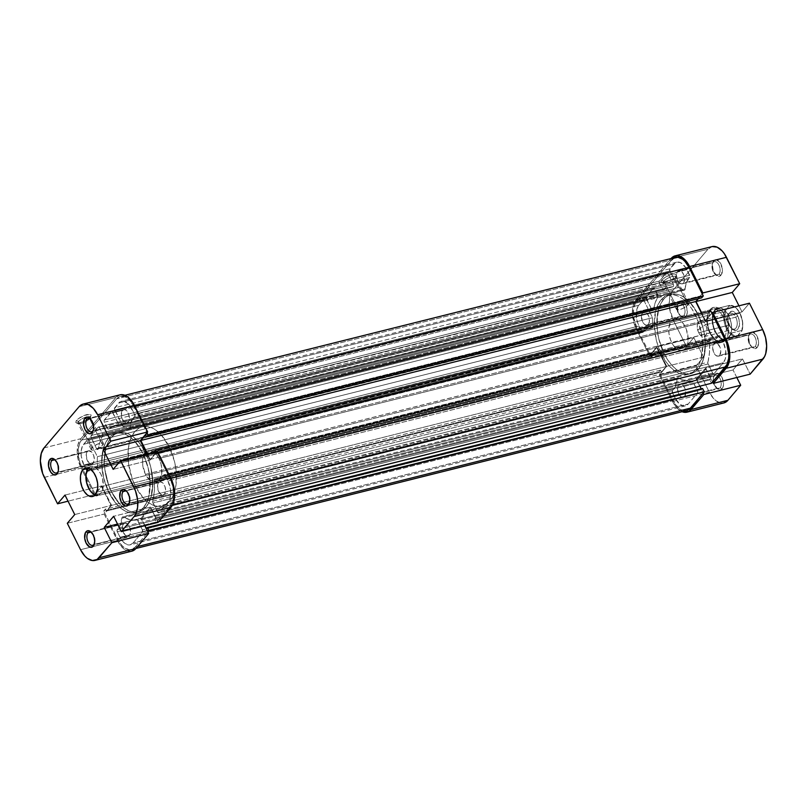 <?xml version="1.0" encoding="UTF-8"?>
<svg xmlns="http://www.w3.org/2000/svg" width="807" height="807" viewBox="0 0 807 807"><rect width="100%" height="100%" fill="white"/><g stroke="black" fill="none" stroke-linecap="round" stroke-linejoin="round"><path stroke-width="0.61" stroke-dasharray="4.04 3.03" d="M89.587 418.732A6.859 2.108 -26.6 0 1 84.089 422.434A6.859 2.108 -26.6 0 1 78.561 423.635A6.859 2.108 -26.6 0 1 78.541 421.496L76.524 420.437A8.494 2.613 153.4 0 0 76.554 423.08A8.494 2.613 153.4 0 0 83.403 421.597A8.494 2.613 153.4 0 0 90.213 417.007L89.587 418.732L102.822 445.151A6.859 2.108 -26.6 0 1 96.305 449.277A6.859 2.108 -26.6 0 1 91.161 449.61A6.859 2.108 -26.6 0 1 91.766 447.915L78.541 421.496A6.859 2.108 153.4 0 0 77.926 423.181A6.859 2.108 153.4 0 0 83.071 422.858A6.859 2.108 153.4 0 0 89.587 418.732A6.859 2.108 153.4 0 0 90.202 417.037A6.859 2.108 153.4 0 0 85.058 417.37A6.859 2.108 153.4 0 0 78.541 421.496L91.766 447.915A6.859 2.108 -26.6 0 1 98.293 443.789A6.859 2.108 -26.6 0 1 103.437 443.457A6.859 2.108 -26.6 0 1 102.822 445.151L89.587 418.732L90.213 417.007L82.748 421.879L77.512 423.191L75.737 422.434L76.524 420.437L78.39 418.722L83.989 415.565L90.091 414.344L91.009 415.01L90.213 417.007A8.494 2.613 153.4 0 0 90.939 415.877A8.494 2.613 153.4 0 0 85.824 414.899A8.494 2.613 153.4 0 0 76.524 420.437L78.541 421.496A6.859 2.108 -26.6 0 1 86.046 417.027A6.859 2.108 -26.6 0 1 90.182 417.814A6.859 2.108 -26.6 0 1 89.587 418.732M122.432 410.39A6.859 3.833 -104.1 0 0 122.018 418.399A6.859 3.833 -104.1 0 0 127.022 422.888A6.859 3.833 -104.1 0 0 128.283 422.071L92.755 430.968L127.667 422.606L126.215 422.939L123.854 421.547L121.615 417.078L121.564 412.115L123.733 409.563L126.084 410.218L128.706 414.102L129.362 419.237L128.283 422.071A6.859 3.833 -104.1 0 0 128.686 414.062A6.859 3.833 -104.1 0 0 123.683 409.573A6.859 3.833 -104.1 0 0 122.432 410.39L89.658 418.601L122.432 410.39M158.636 482.697A6.859 3.833 -104.1 0 0 158.233 490.706A6.859 3.833 -104.1 0 0 163.226 495.195A6.859 3.833 -104.1 0 0 164.487 494.378L128.969 503.275L163.882 494.913L160.835 494.55L158.212 490.666L157.557 485.532L158.636 482.697L159.947 481.87L162.298 482.525L164.91 486.409L165.637 490.313L164.487 494.378A6.859 3.833 -104.1 0 0 164.9 486.369A6.859 3.833 -104.1 0 0 159.897 481.88A6.859 3.833 -104.1 0 0 158.636 482.697L125.872 490.898L158.636 482.697M123.562 523.925A6.859 3.833 -104.1 0 0 123.148 531.934A6.859 3.833 -104.1 0 0 128.152 536.423A6.859 3.833 -104.1 0 0 129.402 535.606L93.884 544.503L128.797 536.151L125.751 535.777L123.128 531.894L122.472 526.759L123.057 524.691L124.863 523.097L127.213 523.753L129.826 527.647L130.492 532.771L129.402 535.606A6.859 3.833 -104.1 0 0 129.816 527.596A6.859 3.833 -104.1 0 0 124.813 523.107A6.859 3.833 -104.1 0 0 123.562 523.925L90.788 532.136L123.562 523.925M87.348 451.617A6.859 3.833 -104.1 0 0 86.934 459.627A6.859 3.833 -104.1 0 0 91.937 464.116A6.859 3.833 -104.1 0 0 93.198 463.299L57.68 472.196L92.593 463.843L89.537 463.48L86.924 459.587L86.268 454.452L87.348 451.617L88.659 450.79L91.776 452.152L93.622 455.34L94.348 459.233L93.198 463.299A6.859 3.833 -104.1 0 0 93.612 455.289A6.859 3.833 -104.1 0 0 88.609 450.8A6.859 3.833 -104.1 0 0 87.348 451.617L54.583 459.829L87.348 451.617M143.323 507.764L145.956 507.109A40.854 22.798 -104.1 0 0 148.397 459.435A40.854 22.798 -104.1 0 0 118.629 432.713A40.854 22.798 -104.1 0 0 111.144 437.576L108.511 438.241A40.854 22.798 75.9 0 1 115.996 433.369A40.854 22.798 75.9 0 1 145.764 460.091A40.854 22.798 75.9 0 1 143.323 507.764A40.854 22.798 75.9 0 1 135.838 512.637A40.854 22.798 75.9 0 1 106.07 485.915A40.854 22.798 75.9 0 1 108.511 438.241L111.144 437.576L108.188 442.115L106.01 447.814L104.315 461.775L104.849 469.513L108.612 484.997L111.679 492.159L119.628 503.961L124.197 508.138L128.928 510.942L133.649 512.263L138.179 512.042L142.335 510.306L145.956 507.109L148.912 502.569L151.091 496.87L152.785 482.909L150.798 467.334L148.488 459.677L141.699 446.12L137.472 440.723L132.903 436.547L128.162 433.742L123.441 432.421L118.922 432.643L114.765 434.378L111.144 437.576A40.854 22.798 -104.1 0 0 108.703 485.249A40.854 22.798 -104.1 0 0 138.471 511.971A40.854 22.798 -104.1 0 0 145.956 507.109L143.323 507.764L139.702 510.962L135.546 512.707L131.027 512.919L126.306 511.598L121.564 508.793L116.995 504.617L112.768 499.22L105.979 485.663L103.669 478.006L101.682 462.431L103.377 448.47L105.556 442.771L108.511 438.241L112.133 435.034L116.289 433.298L120.818 433.087L125.539 434.398L130.27 437.202L134.84 441.389L142.789 453.181L148.165 467.989L150.152 483.564L148.458 497.536L146.279 503.225L143.323 507.764L139.702 510.962L135.546 512.707L131.027 512.919L126.306 511.598L121.564 508.793L116.995 504.617L109.056 492.825L664.211 353.819A40.854 22.798 -104.1 0 0 691.004 373.631A40.854 22.798 -104.1 0 0 697.944 314.175L142.789 453.181A40.854 22.798 75.9 0 1 135.838 512.637A40.854 22.798 75.9 0 1 109.056 492.825L103.669 478.006L102.227 470.168L101.682 462.431L103.377 448.47L105.556 442.771L108.511 438.241L112.133 435.034L116.289 433.298L120.818 433.087L125.539 434.398L130.27 437.202L134.84 441.389L139.066 446.775L142.789 453.181L148.165 467.989L149.618 475.827L149.759 490.888L148.458 497.536L146.279 503.225L143.323 507.764M95.196 494.913A14.708 8.211 -104.1 0 0 98.182 495.105A14.708 8.211 -104.1 0 0 100.875 493.359L95.347 494.741L100.875 493.359A14.708 8.211 -104.1 0 0 101.753 476.191A14.708 8.211 -104.1 0 0 91.04 466.577A14.708 8.211 -104.1 0 0 88.498 468.151M94.399 494.59L68.03 501.187L94.399 494.59L101.813 485.864L111.568 505.333L104.143 514.049L119.386 543.928L124.127 549.103L126.689 550.616L131.823 551.171A22.061 12.307 -104.1 0 1 117.378 540.468L80.539 549.698L117.378 540.468L104.143 514.049L111.568 505.333L101.813 485.864L94.399 494.59L82.294 470.41L94.399 494.59M44.324 477.391L81.164 468.161L82.294 470.41L81.164 468.161L44.324 477.391M120.001 394.835A22.061 12.307 -104.1 0 0 115.956 397.458L79.116 406.688L115.956 397.458L80.871 438.685L115.956 397.458L120.152 394.794M44.032 447.915L80.871 438.685L78.108 444.213L77.19 451.759L78.259 460.172L81.164 468.161A22.061 12.307 -104.1 0 1 80.871 438.685L44.032 447.915M88.336 468.322L91.141 466.547L92.775 466.466L96.174 467.949L100.683 473.699L102.62 479.035L103.195 487.277L101.934 491.725L99.574 494.509L98.071 495.135L94.742 494.731M150.485 507.078L158.142 522.371L150.485 507.078L141.043 518.185L150.485 507.078L113.646 516.298L150.485 507.078M157.446 451.416L150.021 460.141L146.965 454.038L150.021 460.141L157.446 451.416M144.816 525.71L141.043 518.185L144.816 525.71M67.304 523.279L104.143 514.049L67.304 523.279M55.532 460.373A6.859 3.833 75.9 0 1 58.255 471.268A6.859 3.833 -104.1 0 0 58.487 470.663A6.859 3.833 -104.1 0 0 56.016 460.797A6.859 3.833 -104.1 0 0 55.532 460.373M91.736 532.681A6.859 3.833 75.9 0 1 94.459 543.575A6.859 3.833 -104.1 0 0 94.691 542.97A6.859 3.833 -104.1 0 0 92.23 533.104A6.859 3.833 -104.1 0 0 91.736 532.681M126.82 491.453A6.859 3.833 75.9 0 1 129.544 502.347A6.859 3.833 -104.1 0 0 129.776 501.732A6.859 3.833 -104.1 0 0 127.304 491.877A6.859 3.833 -104.1 0 0 126.82 491.453M90.606 419.146A6.859 3.833 75.9 0 1 93.34 430.04A6.859 3.833 -104.1 0 0 93.572 429.425A6.859 3.833 -104.1 0 0 91.1 419.569A6.859 3.833 -104.1 0 0 90.606 419.146M102.822 445.151L103.467 443.527L102.721 442.993L97.798 443.981L93.279 446.533L91.13 449.529L92.563 450.135L95.599 449.529L102.822 445.151M113.182 469.361L150.021 460.141L113.182 469.361M64.984 495.084L101.813 485.864L64.984 495.084M74.728 514.553L111.568 505.333L74.728 514.553M117.54 524.066L141.043 518.185L117.54 524.066M156.366 522.25L158.757 521.655L156.366 522.25L170.267 505.918L156.366 522.25L154.702 518.921L156.366 522.25M172.264 505.424L170.267 505.918L172.264 505.424M675.56 257.413A20.427 11.399 -104.1 0 0 671.817 259.854L636.733 301.082L81.568 440.077L80.095 442.347L78.35 448.521L79.147 459.97L81.84 467.374L96.184 496.023L81.84 467.374L637.005 328.368L81.84 467.374A20.427 11.399 75.9 0 1 81.568 440.077L636.733 301.082A20.427 11.399 -104.1 0 0 637.005 328.368L651.35 357.017L96.184 496.023L97.798 494.116L96.83 492.169L101.551 486.621L111.023 505.525L106.302 511.083L105.324 509.136L103.7 511.033L658.865 372.037L673.209 400.675L118.044 539.681L103.7 511.033L118.044 539.681L673.209 400.675A20.427 11.399 -104.1 0 0 686.606 410.581M134.739 406.082L133.791 406.325L147.015 432.744L133.791 406.325L134.739 406.082M135.183 547.146A20.427 11.399 75.9 0 1 131.44 549.587A20.427 11.399 75.9 0 1 118.044 539.681L122.018 545.572L124.308 547.671L129.029 549.728L131.299 549.617L135.183 547.146L137.573 546.551L135.183 547.146L148.004 532.085L135.183 547.146M169.995 478.632A20.427 11.399 75.9 0 1 170.267 505.918L172.829 500.804L173.676 493.823L172.688 486.036L169.995 478.632L170.943 478.39L169.995 478.632L156.487 451.658L169.995 478.632M116.652 398.85A20.427 11.399 75.9 0 1 120.394 396.419A20.427 11.399 75.9 0 1 133.791 406.325L129.816 400.423L127.526 398.335L125.166 396.933L120.546 396.378L116.652 398.85L671.817 259.854L116.652 398.85L81.568 440.077L116.652 398.85M154.208 452.223L155.005 453.837L150.284 459.385L147.54 453.897L150.284 459.385L705.449 320.379L701.868 313.227L705.449 320.379L150.284 459.385L155.005 453.837L710.17 314.831L705.449 320.379L710.17 314.831L155.005 453.837L154.208 452.223M145.008 525.67L141.598 518.861L150.768 508.077L155.64 517.812L154.702 518.921L709.857 379.915L711.532 383.254L709.857 379.915L154.702 518.921L155.64 517.812L710.806 378.806L709.857 379.915L710.806 378.806L155.64 517.812L150.768 508.077L705.933 369.071L710.806 378.806L705.933 369.071L150.768 508.077L141.598 518.861L696.754 379.855L705.933 369.071L696.754 379.855L141.598 518.861L145.008 525.67M98.242 448.783L97.566 449.57L96.628 448.763L90.808 436.496L98.474 427.004L99.533 427.801L102.842 434.933L100.018 441.812L98.242 448.783A1.634 0.908 75.9 0 1 97.708 449.549A1.634 0.908 75.9 0 1 96.628 448.763L651.794 309.757L645.973 297.501L653.64 288.008L654.699 288.805L657.977 296.451L655.183 302.817L653.317 310.11L652.732 310.564L651.794 309.757A1.634 0.908 -104.1 0 0 652.863 310.554A1.634 0.908 -104.1 0 0 653.408 309.787L98.242 448.783A48.208 26.903 75.9 0 1 102.66 435.881L657.826 296.875A48.208 26.903 -104.1 0 0 653.408 309.787L98.242 448.783M118.226 423.382L118.054 425.723L112.96 426.6L108.229 429.082L104.254 422.253L104.032 420.477L112.002 411.59L118.226 423.382A1.634 0.908 75.9 0 1 117.943 425.763A1.634 0.908 75.9 0 1 117.822 425.783L668.125 287.605L663.394 290.086L659.42 283.247L659.198 281.482L666.794 272.544L667.853 273.341L673.381 284.387L673.653 285.981L672.988 286.778A1.634 0.908 -104.1 0 0 673.109 286.767A1.634 0.908 -104.1 0 0 673.381 284.387L118.226 423.382L673.381 284.387L667.853 273.341L112.687 412.337L118.226 423.382M83.867 464.993L81.265 456.389L81.214 450.659L82.536 445.978L87.701 439.492L89.073 440.087L97.385 456.681A48.208 26.903 -104.1 0 0 97.526 465.447L96.85 467.273L92.563 467.344L87.711 471.349L83.867 464.993A15.525 8.665 75.9 0 1 83.656 444.253L638.821 305.248L643.179 300.295L644.238 301.092L652.55 317.686A48.208 26.903 -104.1 0 0 652.692 326.452L652.016 328.278L647.718 328.348L642.876 332.353L641.817 331.556L637.863 323.274L636.43 317.383L636.874 309.142L638.821 305.248A15.525 8.665 -104.1 0 0 639.023 325.998L83.867 464.993L639.023 325.998L641.817 331.556L86.652 470.552L83.867 464.993M133.094 542.98L130.139 544.856L128.424 544.937L124.823 543.373L121.484 539.732L117.287 531.742L117.055 529.967L119.87 526.114L121.998 517.499L122.795 516.803L130.179 519.799L137.331 520.122L142.385 529.856L142.405 532.035L133.094 542.98A15.525 8.665 75.9 0 1 130.25 544.826A15.525 8.665 75.9 0 1 120.072 537.301L675.237 398.305L672.221 390.961L675.035 387.108L677.164 378.493L677.961 377.807L685.345 380.803L692.497 381.116L697.551 390.85L697.773 392.626L688.26 403.974L685.304 405.85L683.59 405.941L679.988 404.368L675.237 398.305A15.525 8.665 -104.1 0 0 685.415 405.83A15.525 8.665 -104.1 0 0 688.26 403.974L133.094 542.98L688.26 403.974L697.571 393.039L142.405 532.035L133.094 542.98M167.977 481.002L170.57 489.617L170.126 497.858L168.179 501.752L158.192 512.848L152.664 502.095L154.319 491.423L154.349 479.731L154.984 478.722L157.436 478.955L160.976 477.805L164.124 474.647L167.977 481.002A15.525 8.665 75.9 0 1 168.179 501.752L723.344 362.747L713.721 373.883L712.662 373.096L707.83 363.1L709.484 352.427L709.504 340.725L710.15 339.727L712.601 339.949L716.132 338.809L719.289 335.651L723.133 342.007L725.735 350.611L725.291 358.863L723.344 362.747A15.525 8.665 -104.1 0 0 723.133 342.007L167.977 481.002L723.133 342.007L720.348 336.448L165.183 475.444L167.977 481.002M129.988 427.76L129.503 429.011L128.515 429.042A48.208 26.903 -104.1 0 0 123.027 426.56L114.423 408.745L120.122 401.805L123.41 401.059L128.747 404.216L134.769 414.859L134.779 416.039L130.996 422.172L129.988 427.76A2.29 1.281 75.9 0 1 129.191 429.173A2.29 1.281 75.9 0 1 128.515 429.042L683.68 290.036A48.208 26.903 -104.1 0 0 678.183 287.554L669.578 269.75L675.277 262.81L676.861 262.144L680.372 262.568L685.516 267.268L690.005 276.478L686.162 283.176L685.002 289.501L683.68 290.036A2.29 1.281 -104.1 0 0 684.356 290.177A2.29 1.281 -104.1 0 0 685.153 288.765L129.988 427.76A19.61 10.945 75.9 0 1 133.226 418.026L688.381 279.03A19.61 10.945 -104.1 0 0 685.153 288.765L129.988 427.76M710.816 310.977L709.202 312.884L710.17 314.831L709.202 312.884L154.036 451.89L709.202 312.884L710.816 310.977M698.337 298.701L700.698 295.917L701.676 297.864L700.698 295.917L145.542 434.923L700.698 295.917L698.337 298.701M671.817 259.854L636.733 301.082L635.25 303.351L633.515 309.515L633.586 317.05L637.005 328.368L651.35 357.017L652.964 355.11L651.995 353.163L656.716 347.615L666.189 366.529L661.458 372.077L660.489 370.131L658.865 372.037L675.076 403.883L679.474 408.665L684.195 410.723M702.574 388.48L701.636 389.589L701.243 388.813L701.636 389.589L146.47 528.585L701.636 389.589L702.574 388.48M699.911 386.16L696.754 379.855L699.911 386.16M697.944 314.175L703.331 328.994L704.773 336.832L705.318 344.569L703.623 358.53L701.444 364.229L698.489 368.759L694.867 371.966L690.711 373.702L686.182 373.913L681.461 372.602L676.73 369.798L672.16 365.611L667.934 360.225L664.211 353.819L658.835 339.011L657.382 331.173L656.848 323.436L658.542 309.464L660.721 303.775L663.677 299.236L667.298 296.038L671.454 294.293L675.973 294.081L680.694 295.402L685.436 298.207L690.005 302.383L697.944 314.175A40.854 22.798 -104.1 0 0 671.162 294.363A40.854 22.798 -104.1 0 0 664.211 353.819L109.056 492.825A40.854 22.798 75.9 0 1 115.996 433.369A40.854 22.798 75.9 0 1 142.789 453.181L697.944 314.175L690.005 302.383L685.436 298.207L680.694 295.402L675.973 294.081L671.454 294.293L667.298 296.038L663.677 299.236A40.854 22.798 -104.1 0 0 661.236 346.909A40.854 22.798 -104.1 0 0 691.004 373.631A40.854 22.798 -104.1 0 0 698.489 368.759L695.856 369.424A40.854 22.798 75.9 0 1 688.371 374.287A40.854 22.798 75.9 0 1 658.603 347.565A40.854 22.798 75.9 0 1 661.044 299.891L663.677 299.236L660.721 303.775L658.542 309.464L657.241 316.112L657.382 331.173L658.835 339.011L664.211 353.819L667.934 360.225L672.16 365.611L676.73 369.798L681.461 372.602L686.182 373.913L690.711 373.702L694.867 371.966L698.489 368.759L701.444 364.229L703.623 358.53L705.318 344.569L704.773 336.832L703.331 328.994L697.944 314.175M689.733 277.447L134.567 416.442L133.226 418.026L688.381 279.03L689.733 277.447A1.634 0.908 -104.1 0 0 689.713 275.258L134.547 414.263A1.634 0.908 75.9 0 1 134.567 416.442L689.733 277.447M686.928 269.699L131.763 408.695L134.547 414.263L689.713 275.258L686.928 269.699A15.525 8.665 -104.1 0 0 676.75 262.174A15.525 8.665 -104.1 0 0 673.906 264.02L118.74 403.026A15.525 8.665 75.9 0 1 121.585 401.17A15.525 8.665 75.9 0 1 131.763 408.695L686.928 269.699M669.86 268.781L114.695 407.777L118.74 403.026L673.906 264.02L669.86 268.781A1.634 0.908 -104.1 0 0 669.881 270.96L114.715 409.966A1.634 0.908 75.9 0 1 114.695 407.777L669.86 268.781M678.183 287.554L123.027 426.56L114.715 409.966L669.881 270.96L678.183 287.554L123.027 426.56A48.208 26.903 75.9 0 1 128.515 429.042L683.68 290.036A48.208 26.903 -104.1 0 0 678.183 287.554M720.348 336.448A1.634 0.908 -104.1 0 0 719.279 335.651A1.634 0.908 -104.1 0 0 718.976 335.843L163.821 474.849A1.634 0.908 75.9 0 1 164.114 474.647A1.634 0.908 75.9 0 1 165.183 475.444L720.348 336.448M717.635 337.427L162.469 476.433L163.821 474.849L718.976 335.843L717.635 337.427L162.469 476.433A19.61 10.945 75.9 0 1 158.878 478.773A19.61 10.945 75.9 0 1 155.489 478.692L710.654 339.697A19.61 10.945 -104.1 0 0 714.034 339.767A19.61 10.945 -104.1 0 0 717.635 337.427M710.654 339.697A2.29 1.281 -104.1 0 0 710.261 339.686A2.29 1.281 -104.1 0 0 709.474 341.553L154.308 480.548A2.29 1.281 75.9 0 1 155.095 478.692A2.29 1.281 75.9 0 1 155.489 478.692L710.654 339.697M152.705 501.238L707.87 362.242A48.208 26.903 -104.1 0 0 709.474 341.553L154.308 480.548A48.208 26.903 75.9 0 1 152.705 501.238L707.87 362.242A1.634 0.908 -104.1 0 0 708.102 363.987L152.937 502.993A1.634 0.908 75.9 0 1 152.705 501.238M712.662 373.096L157.496 512.092L152.937 502.993L708.102 363.987L712.662 373.096A1.634 0.908 -104.1 0 0 713.731 373.883A1.634 0.908 -104.1 0 0 714.034 373.691L158.868 512.687A1.634 0.908 75.9 0 1 158.565 512.889A1.634 0.908 75.9 0 1 157.496 512.092L712.662 373.096M723.344 362.747L168.179 501.752L158.868 512.687L714.034 373.691L723.344 362.747M697.571 393.039A1.634 0.908 -104.1 0 0 697.551 390.85L142.385 529.856A1.634 0.908 75.9 0 1 142.405 532.035L697.571 393.039M692.991 381.751L137.826 520.747L142.385 529.856L697.551 390.85L692.991 381.751A1.634 0.908 -104.1 0 0 691.952 380.954L136.786 519.95A1.634 0.908 75.9 0 1 137.826 520.747L692.991 381.751M123.32 516.964L678.485 377.958A48.208 26.903 -104.1 0 0 691.952 380.954L136.786 519.95A48.208 26.903 75.9 0 1 123.32 516.964L678.485 377.958A2.29 1.281 -104.1 0 0 677.809 377.827A2.29 1.281 -104.1 0 0 677.012 379.24L121.847 518.235A2.29 1.281 75.9 0 1 122.644 516.823A2.29 1.281 75.9 0 1 123.32 516.964M118.619 527.97L673.774 388.974A19.61 10.945 -104.1 0 0 677.012 379.24L121.847 518.235A19.61 10.945 75.9 0 1 118.619 527.97L673.774 388.974L672.433 390.558L117.267 529.553L118.619 527.97M672.433 390.558A1.634 0.908 -104.1 0 0 672.453 392.737L117.287 531.742A1.634 0.908 75.9 0 1 117.267 529.553L672.433 390.558M675.237 398.305L120.072 537.301L117.287 531.742L672.453 392.737L675.237 398.305M641.817 331.556A1.634 0.908 -104.1 0 0 642.886 332.353A1.634 0.908 -104.1 0 0 643.179 332.151L88.024 471.157A1.634 0.908 75.9 0 1 87.721 471.349A1.634 0.908 75.9 0 1 86.652 470.552L641.817 331.556M644.531 330.567L89.365 469.573L88.024 471.157L643.179 332.151L644.531 330.567L89.365 469.573A19.61 10.945 75.9 0 1 92.966 467.233A19.61 10.945 75.9 0 1 96.346 467.303L651.511 328.308A19.61 10.945 -104.1 0 0 648.122 328.227A19.61 10.945 -104.1 0 0 644.531 330.567M651.511 328.308A2.29 1.281 -104.1 0 0 651.905 328.308A2.29 1.281 -104.1 0 0 652.692 326.452L97.526 465.447A2.29 1.281 75.9 0 1 96.739 467.314A2.29 1.281 75.9 0 1 96.346 467.303L651.511 328.308M97.385 456.681L652.55 317.686A48.208 26.903 -104.1 0 0 652.692 326.452L97.526 465.447A48.208 26.903 75.9 0 1 97.385 456.681L652.55 317.686L644.238 301.092L89.073 440.087L97.385 456.681M644.238 301.092A1.634 0.908 -104.1 0 0 643.169 300.295A1.634 0.908 -104.1 0 0 642.866 300.497L87.701 439.492A1.634 0.908 75.9 0 1 88.003 439.301A1.634 0.908 75.9 0 1 89.073 440.087L644.238 301.092M638.821 305.248L83.656 444.253L87.701 439.492L642.866 300.497L638.821 305.248M667.853 273.341A1.634 0.908 -104.1 0 0 666.784 272.544A1.634 0.908 -104.1 0 0 666.481 272.746L111.316 411.741A1.634 0.908 75.9 0 1 111.618 411.55A1.634 0.908 75.9 0 1 112.687 412.337L667.853 273.341M659.4 281.068L104.234 420.074L111.316 411.741L666.481 272.746L659.4 281.068A1.634 0.908 -104.1 0 0 659.42 283.247L104.254 422.253A1.634 0.908 75.9 0 1 104.234 420.074L659.4 281.068M662.436 289.279L107.27 428.275L104.254 422.253L659.42 283.247L662.436 289.279A1.634 0.908 -104.1 0 0 663.505 290.066A1.634 0.908 -104.1 0 0 663.697 289.975L108.541 428.981A1.634 0.908 75.9 0 1 108.35 429.072A1.634 0.908 75.9 0 1 107.27 428.275L662.436 289.279M117.822 425.783L672.988 286.778A48.208 26.903 -104.1 0 0 669.376 287.231A48.208 26.903 -104.1 0 0 663.697 289.975L108.541 428.981A48.208 26.903 75.9 0 1 114.211 426.237A48.208 26.903 75.9 0 1 117.822 425.783M657.826 296.875A1.634 0.908 -104.1 0 0 657.715 294.827L102.55 433.833A1.634 0.908 75.9 0 1 102.66 435.881L657.826 296.875M654.699 288.805L99.533 427.801L102.55 433.833L657.715 294.827L654.699 288.805A1.634 0.908 -104.1 0 0 653.63 288.008A1.634 0.908 -104.1 0 0 653.327 288.2L98.161 427.206A1.634 0.908 75.9 0 1 98.464 427.014A1.634 0.908 75.9 0 1 99.533 427.801L654.699 288.805M646.246 296.532L91.08 435.528L98.161 427.206L653.327 288.2L646.246 296.532A1.634 0.908 -104.1 0 0 646.266 298.711L91.1 437.717A1.634 0.908 75.9 0 1 91.08 435.528L646.246 296.532M651.794 309.757L96.628 448.763L91.1 437.717L646.266 298.711L651.794 309.757M660.489 370.131L105.324 509.136L103.7 511.033L658.865 372.037L660.489 370.131L661.458 372.077L106.302 511.083L105.324 509.136L660.489 370.131M666.189 366.529L111.023 505.525L106.302 511.083L661.458 372.077L666.189 366.529L656.716 347.615L101.551 486.621L111.023 505.525L666.189 366.529M651.995 353.163L96.83 492.169L101.551 486.621L656.716 347.615L651.995 353.163L652.964 355.11L97.798 494.116L96.83 492.169L651.995 353.163M651.35 357.017L96.184 496.023L97.798 494.116L652.964 355.11L651.35 357.017M678.031 303.725A6.859 3.833 75.9 0 1 683.791 306.236A6.859 3.833 75.9 0 1 683.882 315.406L685.889 316.465A8.494 4.741 -104.1 0 0 685.779 305.117A8.494 4.741 -104.1 0 0 678.647 302.01L678.031 303.725L642.513 312.622A6.859 3.833 75.9 0 1 643.774 311.805A6.859 3.833 75.9 0 1 648.767 316.294A6.859 3.833 75.9 0 1 648.364 324.303L683.882 315.406A6.859 3.833 -104.1 0 0 684.296 307.396A6.859 3.833 -104.1 0 0 679.292 302.907A6.859 3.833 -104.1 0 0 678.031 303.725A6.859 3.833 -104.1 0 0 677.618 311.734A6.859 3.833 -104.1 0 0 682.621 316.223A6.859 3.833 -104.1 0 0 683.882 315.406L648.364 324.303L649.443 321.468L648.788 316.334L646.932 313.146L643.815 311.795L641.646 314.337L642.09 320.591L643.229 322.871L645.499 324.949L647.053 325.13L648.364 324.303A6.859 3.833 75.9 0 1 647.103 325.12A6.859 3.833 75.9 0 1 642.1 320.631A6.859 3.833 75.9 0 1 642.513 312.622L678.031 303.725L679.403 301.344L681.209 300.94L684.124 302.665L686.898 308.193L686.959 314.337L685.889 316.465L684.275 317.494L682.349 317.262L680.412 315.819L678.122 311.875L677.315 305.52L678.647 302.01A8.494 4.741 -104.1 0 0 677.648 303.906A8.494 4.741 -104.1 0 0 680.704 316.112A8.494 4.741 -104.1 0 0 685.889 316.465L683.882 315.406A6.859 3.833 75.9 0 1 679.696 315.123A6.859 3.833 75.9 0 1 677.224 305.268A6.859 3.833 75.9 0 1 678.031 303.725M713.116 262.497A6.859 3.833 75.9 0 1 718.876 265.009A6.859 3.833 75.9 0 1 718.966 274.178L720.974 275.237A8.494 4.741 -104.1 0 0 720.863 263.889A8.494 4.741 -104.1 0 0 713.731 260.782L713.116 262.497L677.598 271.394A6.859 3.833 75.9 0 1 678.848 270.577A6.859 3.833 75.9 0 1 683.852 275.066A6.859 3.833 75.9 0 1 683.438 283.075L718.966 274.178A6.859 3.833 -104.1 0 0 719.37 266.169A6.859 3.833 -104.1 0 0 714.366 261.68A6.859 3.833 -104.1 0 0 713.116 262.497A6.859 3.833 -104.1 0 0 712.702 270.506A6.859 3.833 -104.1 0 0 717.705 274.995A6.859 3.833 -104.1 0 0 718.966 274.178L683.438 283.075L684.528 280.241L683.872 275.106L682.016 271.919L678.899 270.557L677.093 272.151L676.508 274.229L677.174 279.353L679.787 283.247L682.137 283.903L683.438 283.075A6.859 3.833 75.9 0 1 682.187 283.893A6.859 3.833 75.9 0 1 677.184 279.404A6.859 3.833 75.9 0 1 677.598 271.394L713.116 262.497L714.488 260.116L716.293 259.703L720.086 262.557L722.285 268.6L721.589 274.299L719.36 276.266L716.445 275.449L713.206 270.638L712.389 264.282L713.731 260.782A8.494 4.741 -104.1 0 0 712.732 262.678A8.494 4.741 -104.1 0 0 715.789 274.884A8.494 4.741 -104.1 0 0 720.974 275.237L718.966 274.178A6.859 3.833 75.9 0 1 714.77 273.896A6.859 3.833 75.9 0 1 712.309 264.03A6.859 3.833 75.9 0 1 713.116 262.497M749.32 334.804A6.859 3.833 75.9 0 1 755.08 337.316A6.859 3.833 75.9 0 1 755.17 346.485L757.188 347.545A8.494 4.741 -104.1 0 0 757.067 336.196A8.494 4.741 -104.1 0 0 749.945 333.089L749.32 334.804L713.802 343.701A6.859 3.833 75.9 0 1 715.063 342.884A6.859 3.833 75.9 0 1 720.066 347.373A6.859 3.833 75.9 0 1 719.652 355.383L755.17 346.485A6.859 3.833 -104.1 0 0 755.584 338.476A6.859 3.833 -104.1 0 0 750.581 333.987A6.859 3.833 -104.1 0 0 749.32 334.804A6.859 3.833 -104.1 0 0 748.916 342.814A6.859 3.833 -104.1 0 0 753.909 347.303A6.859 3.833 -104.1 0 0 755.17 346.485L719.652 355.383L720.802 351.317L720.076 347.413L717.463 343.52L715.113 342.864L713.307 344.458L712.722 346.536L713.378 351.66L716.001 355.554L718.341 356.21L719.652 355.383A6.859 3.833 75.9 0 1 718.391 356.2A6.859 3.833 75.9 0 1 713.388 351.711A6.859 3.833 75.9 0 1 713.802 343.701L749.32 334.804L750.692 332.423L752.497 332.01L756.3 334.865L758.489 340.907L757.803 346.607L755.564 348.574L753.647 348.342L751.71 346.889L749.421 342.945L748.603 336.59L749.945 333.089A8.494 4.741 -104.1 0 0 748.946 334.986A8.494 4.741 -104.1 0 0 751.993 347.192A8.494 4.741 -104.1 0 0 757.188 347.545L755.17 346.485A6.859 3.833 75.9 0 1 750.984 346.203A6.859 3.833 75.9 0 1 748.513 336.337A6.859 3.833 75.9 0 1 749.32 334.804M714.245 376.032A6.859 3.833 75.9 0 1 719.995 378.544A6.859 3.833 75.9 0 1 720.086 387.713L722.104 388.772A8.494 4.741 -104.1 0 0 721.993 377.424A8.494 4.741 -104.1 0 0 714.861 374.317L714.245 376.032L678.717 384.929A6.859 3.833 75.9 0 1 679.978 384.112A6.859 3.833 75.9 0 1 684.982 388.601A6.859 3.833 75.9 0 1 684.568 396.61L720.086 387.713A6.859 3.833 -104.1 0 0 720.5 379.704A6.859 3.833 -104.1 0 0 715.496 375.215A6.859 3.833 -104.1 0 0 714.245 376.032A6.859 3.833 -104.1 0 0 713.832 384.041A6.859 3.833 -104.1 0 0 718.835 388.53A6.859 3.833 -104.1 0 0 720.086 387.713L684.568 396.61L685.718 392.545L684.992 388.641L683.146 385.453L680.029 384.102L678.223 385.685L677.638 387.763L678.294 392.898L679.433 395.178L681.713 397.256L683.267 397.437L684.568 396.61A6.859 3.833 75.9 0 1 683.317 397.427A6.859 3.833 75.9 0 1 678.314 392.938A6.859 3.833 75.9 0 1 678.717 384.929L714.245 376.032L715.617 373.651L717.423 373.248L720.338 374.973L723.112 380.5L723.173 386.644L722.104 388.772L720.48 389.801L717.574 388.994L714.336 384.182L713.519 377.827L714.861 374.317A8.494 4.741 -104.1 0 0 713.862 376.213A8.494 4.741 -104.1 0 0 716.919 388.419A8.494 4.741 -104.1 0 0 722.104 388.772L720.086 387.713A6.859 3.833 75.9 0 1 715.9 387.431A6.859 3.833 75.9 0 1 713.428 377.575A6.859 3.833 75.9 0 1 714.245 376.032M709.635 311.199A16.342 9.119 75.9 0 1 723.344 317.181A16.342 9.119 75.9 0 1 723.566 339.011L725.574 340.07A17.976 10.027 -104.1 0 0 725.342 316.051A17.976 10.027 -104.1 0 0 710.261 309.485L709.635 311.199L671.485 320.752A16.342 9.119 75.9 0 1 674.481 318.805A16.342 9.119 75.9 0 1 686.394 329.498A16.342 9.119 75.9 0 1 685.415 348.563L723.566 339.011A16.342 9.119 -104.1 0 0 724.545 319.945A16.342 9.119 -104.1 0 0 712.631 309.252A16.342 9.119 -104.1 0 0 709.635 311.199A16.342 9.119 -104.1 0 0 708.667 330.275A16.342 9.119 -104.1 0 0 720.57 340.958A16.342 9.119 -104.1 0 0 723.566 339.011L685.415 348.563L687.463 344.468L688.149 338.879L686.424 329.599L683.711 324.172L680.19 320.339L678.294 319.219L674.602 318.775L671.485 320.752L668.912 327.501L668.973 333.523L670.476 339.727L673.189 345.144L676.71 348.977L678.606 350.097L682.298 350.541L685.415 348.563A16.342 9.119 75.9 0 1 682.419 350.51A16.342 9.119 75.9 0 1 670.516 339.828A16.342 9.119 75.9 0 1 671.485 320.752L709.635 311.199L710.261 309.485L713.681 307.306L717.746 307.79L721.841 310.866L725.342 316.051L728.348 326.018L727.833 335.571L725.574 340.07L722.154 342.249L718.089 341.764L713.993 338.688L709.141 330.345L707.487 323.526L707.426 316.909L708.96 311.472L710.261 309.485A17.976 10.027 -104.1 0 0 708.143 313.509A17.976 10.027 -104.1 0 0 714.609 339.323A17.976 10.027 -104.1 0 0 725.574 340.07L723.566 339.011A16.342 9.119 75.9 0 1 713.59 338.325A16.342 9.119 75.9 0 1 707.719 314.861A16.342 9.119 75.9 0 1 709.635 311.199M663.788 281.199A6.859 2.108 -26.6 0 1 671.303 276.73A6.859 2.108 -26.6 0 1 675.429 277.517A6.859 2.108 -26.6 0 1 674.844 278.435L675.459 276.71A8.494 2.613 153.4 0 0 676.195 275.58A8.494 2.613 153.4 0 0 671.081 274.602A8.494 2.613 153.4 0 0 661.78 280.14L663.788 281.199L677.023 307.618A6.859 2.108 -26.6 0 1 683.539 303.493A6.859 2.108 -26.6 0 1 688.684 303.16A6.859 2.108 -26.6 0 1 688.068 304.854L674.844 278.435A6.859 2.108 153.4 0 0 675.459 276.74A6.859 2.108 153.4 0 0 670.314 277.073A6.859 2.108 153.4 0 0 663.788 281.199A6.859 2.108 153.4 0 0 663.183 282.894A6.859 2.108 153.4 0 0 668.327 282.561A6.859 2.108 153.4 0 0 674.844 278.435L688.068 304.854A6.859 2.108 -26.6 0 1 681.552 308.98A6.859 2.108 -26.6 0 1 676.407 309.313A6.859 2.108 -26.6 0 1 677.023 307.618L663.788 281.199L661.78 280.14L664.887 277.558L670.728 274.713L674.481 273.966L676.256 274.713L676.014 275.944L673.603 278.425L667.994 281.582L661.901 282.803L660.983 282.137L661.78 280.14A8.494 2.613 153.4 0 0 661.811 282.783A8.494 2.613 153.4 0 0 668.65 281.3A8.494 2.613 153.4 0 0 675.459 276.71L674.844 278.435A6.859 2.108 -26.6 0 1 669.346 282.137A6.859 2.108 -26.6 0 1 663.818 283.338A6.859 2.108 -26.6 0 1 663.788 281.199M672.534 401.472L709.373 392.252L696.138 365.833L659.309 375.053L672.534 401.472L659.309 375.053L666.733 366.328L656.979 346.859L649.554 355.584L634.665 325.302L632.345 312.753L633.263 305.217L636.037 299.69L672.877 290.47L707.951 249.232L671.121 258.462L707.951 249.232L672.877 290.47L670.103 295.987L669.185 303.533L669.477 307.709L673.169 319.945L686.394 346.364L693.818 337.639L703.563 357.108L696.138 365.833L709.373 392.252L713.66 398.618L716.132 400.877L721.236 403.097L723.829 402.945A22.061 12.307 -104.1 0 1 709.373 392.252L672.534 401.472L676.831 407.838L682.097 411.711A22.061 12.307 75.9 0 1 672.534 401.472M671.041 258.543L636.037 299.69L671.041 258.543M696.209 379.179L703.169 393.09L696.209 379.179L705.651 368.083L696.209 379.179L733.038 369.959L742.48 358.853L750.147 374.155L742.48 358.853L705.651 368.083L712.611 381.983L705.651 368.083L742.48 358.853L733.038 369.959L696.209 379.179M702.181 293.738L695.432 301.667L705.187 321.136L711.925 313.207L705.187 321.136L695.432 301.667L702.181 293.738M698.489 368.759A40.854 22.798 -104.1 0 0 700.93 321.085A40.854 22.798 -104.1 0 0 671.162 294.363A40.854 22.798 -104.1 0 0 663.677 299.236L661.044 299.891A40.854 22.798 75.9 0 1 668.529 295.029A40.854 22.798 75.9 0 1 698.297 321.751A40.854 22.798 75.9 0 1 695.856 369.424L698.489 368.759M661.044 299.891L664.665 296.694L668.821 294.959L673.351 294.737L678.072 296.058L682.803 298.862L687.372 303.039L691.599 308.435L698.388 322.003L702.151 337.487L702.685 345.225L700.99 359.186L698.812 364.885L695.856 369.424L692.235 372.622L688.078 374.357L683.559 374.579L678.838 373.258L674.097 370.453L669.528 366.277L665.301 360.88L658.512 347.323L656.202 339.666L654.215 324.091L655.909 310.13L658.088 304.431L661.044 299.891M749.441 303.19L742.016 311.916L738.97 305.813L742.016 311.916L705.187 321.136L742.016 311.916L749.441 303.19M712.157 246.569L707.951 249.232A22.061 12.307 -104.1 0 1 711.996 246.609M736.811 377.494L733.038 369.959L736.811 377.494M673.169 319.945L636.33 329.165L649.554 355.584L686.394 346.364L673.169 319.945L636.33 329.165A22.061 12.307 75.9 0 1 636.037 299.69L672.877 290.47A22.061 12.307 -104.1 0 0 673.169 319.945M677.023 307.618L676.377 309.242L677.123 309.777L682.046 308.788L686.565 306.236L688.714 303.24L687.282 302.635L684.245 303.24L677.023 307.618M659.309 375.053L696.138 365.833L703.563 357.108L666.733 366.328L659.309 375.053M666.733 366.328L703.563 357.108L693.818 337.639L656.979 346.859L666.733 366.328M656.979 346.859L693.818 337.639L686.394 346.364L649.554 355.584L656.979 346.859M696.007 301.525L695.432 301.667L696.007 301.525M719.531 307.87L715.305 310.1L714.296 314.024L719.531 307.87L714.296 314.024L724.293 311.512L725.604 310.463A15.363 8.574 -104.1 0 0 727.359 328.278L726.562 328.721A16.019 8.938 75.9 0 1 724.293 311.512L725.604 310.463L724.706 319.007L726.401 326.099L729.74 332.01L732.514 334.602L735.419 335.803L738.143 335.49L741.804 331.193L742.702 322.639L740.049 313.368L736.317 308.183L731.989 305.843L729.266 306.156L725.604 310.463L729.528 305.369L718.24 308.183A16.019 8.938 75.9 0 1 728.741 315.951L158.979 458.487A16.342 9.119 75.9 0 1 156.195 482.263A16.342 9.119 75.9 0 1 145.482 474.345L715.113 331.717A16.342 9.119 -104.1 0 0 725.836 339.646A16.342 9.119 -104.1 0 0 728.61 315.86A16.342 9.119 75.9 0 1 730.749 334.037A16.342 9.119 75.9 0 1 715.113 331.717L715.516 331.495A16.019 8.938 -104.1 0 0 728.953 337.346A16.019 8.938 -104.1 0 0 730.839 333.765A16.019 8.938 -104.1 0 0 728.741 315.951L739.787 313.187A16.019 8.938 -104.1 0 0 729.528 305.369L719.531 307.87L715.305 310.1A16.019 8.938 75.9 0 1 718.24 308.183M169.097 446.594L145.411 452.515A40.854 22.798 75.9 0 1 138.471 511.971A40.854 22.798 75.9 0 1 111.679 492.159L135.364 486.238A40.854 22.798 -104.1 0 0 162.157 506.05A40.854 22.798 -104.1 0 0 169.097 446.594A40.854 22.798 -104.1 0 0 142.304 426.782A40.854 22.798 -104.1 0 0 135.364 486.238L111.679 492.159L108.612 484.997L104.849 469.513L104.315 461.775L106.01 447.814L108.188 442.115L111.144 437.576L114.765 434.378L118.922 432.643L123.441 432.421L128.162 433.742L132.903 436.547L137.472 440.723L141.699 446.12L148.488 459.677L150.798 467.334L152.785 482.909L152.392 490.232L151.091 496.87L148.912 502.569L145.956 507.109L142.335 510.306L138.179 512.042L133.649 512.263L128.928 510.942L124.197 508.138L119.628 503.961L111.679 492.159A40.854 22.798 75.9 0 1 118.629 432.713A40.854 22.798 75.9 0 1 145.411 452.515L169.097 446.594L161.148 434.791L156.578 430.615L151.847 427.811L147.126 426.5L142.597 426.711L138.451 428.446L134.819 431.654L131.864 436.183L129.695 441.883L128.384 448.521L128.535 463.581L132.287 479.076L135.364 486.238L143.313 498.03L147.873 502.206L152.614 505.011L157.335 506.332L161.854 506.11L166.01 504.375L169.641 501.177L172.597 496.638L174.766 490.949L176.077 484.301L175.926 469.24L174.473 461.402L169.097 446.594M729.014 325.12A8.171 4.56 75.9 0 1 727.944 316.031A8.171 4.56 75.9 0 1 735.762 317.191L737.749 316.072A9.805 5.467 -104.1 0 0 728.368 314.68A9.805 5.467 -104.1 0 0 729.659 325.584L729.014 325.12L698.761 332.696A8.171 4.56 75.9 0 1 700.143 320.803A8.171 4.56 75.9 0 1 705.5 324.767L735.762 317.191A8.171 4.56 -104.1 0 0 730.406 313.227A8.171 4.56 -104.1 0 0 729.014 325.12A8.171 4.56 -104.1 0 0 734.37 329.085A8.171 4.56 -104.1 0 0 735.762 317.191L705.5 324.767C701.222 315.547 694.06 323.97 698.761 332.696L698.176 329.72L705.5 324.767L698.176 329.72L698.761 332.696C703.038 341.906 710.2 333.493 705.5 324.767A8.171 4.56 75.9 0 1 704.118 336.66A8.171 4.56 75.9 0 1 698.761 332.696L729.014 325.12L729.659 325.584L728.015 320.147L727.985 316.526L728.812 313.57L731.394 311.3L733.613 311.563L736.862 314.528L739.041 319.622L739.424 325.12L737.88 329.165L736.014 330.356L732.655 329.417L729.659 325.584A9.805 5.467 -104.1 0 0 731.899 328.762A9.805 5.467 -104.1 0 0 738.687 327.884A9.805 5.467 -104.1 0 0 737.749 316.072L735.762 317.191A8.171 4.56 75.9 0 1 736.539 327.037A8.171 4.56 75.9 0 1 730.88 327.763A8.171 4.56 75.9 0 1 729.014 325.12M728.953 337.346L732.06 332.898L726.835 339.051L728.953 337.346L732.06 332.898L742.057 330.396L736.831 336.549L726.835 339.051L732.06 332.898L742.057 330.396A16.019 8.938 -104.1 0 0 739.787 313.187L728.741 315.951A16.019 8.938 75.9 0 1 728.953 337.346A16.019 8.938 75.9 0 1 726.018 339.263A16.019 8.938 75.9 0 1 715.516 331.495A16.019 8.938 75.9 0 1 715.305 310.1L714.296 314.024L724.293 311.512A16.019 8.938 -104.1 0 0 726.562 328.721A16.019 8.938 -104.1 0 0 736.831 336.549L726.835 339.051L728.953 337.346M726.835 339.051L727.743 338.577M715.113 331.717A16.342 9.119 75.9 0 1 713.559 312.027A16.342 9.119 75.9 0 1 724.878 310.564A16.342 9.119 75.9 0 1 728.61 315.86L728.741 315.951A16.019 8.938 -104.1 0 0 725.079 310.766A16.019 8.938 -104.1 0 0 715.305 310.1A16.019 8.938 -104.1 0 0 715.516 331.495L145.482 474.345L142.748 465.276L142.688 459.254L144.08 454.321L146.713 451.224L148.377 450.528L152.079 450.972L153.966 452.091L158.979 458.487L161.128 464.408L161.763 473.568L159.191 480.316L156.084 482.293L154.268 482.384L150.485 480.73L145.482 474.345A16.342 9.119 75.9 0 1 148.256 450.558A16.342 9.119 75.9 0 1 158.979 458.487L728.61 315.86A16.342 9.119 -104.1 0 0 717.897 307.931A16.342 9.119 -104.1 0 0 715.113 331.717M736.831 336.549A16.019 8.938 75.9 0 1 726.562 328.721L727.359 328.278A15.363 8.574 -104.1 0 0 738.143 335.49L736.831 336.549M741.804 331.193A15.363 8.574 -104.1 0 0 742.057 330.456A15.363 8.574 -104.1 0 0 736.529 308.395A15.363 8.574 -104.1 0 0 729.266 306.156L729.528 305.369A16.019 8.938 75.9 0 1 736.125 308.002A16.019 8.938 75.9 0 1 739.787 313.187A16.019 8.938 75.9 0 1 742.057 330.396L741.804 331.193L742.057 330.396M78.561 423.635L76.554 423.08M91.161 449.61L77.926 423.181M127.022 422.888L91.504 431.785M163.226 495.195L127.708 504.093M128.152 536.423L92.634 545.32M91.937 464.116L56.419 473.013M668.529 295.029L142.304 426.782M98.182 495.105L92.654 496.487M91.04 466.577L85.512 467.959M688.371 374.287L162.157 506.05M88.609 450.8L53.091 459.697M124.813 523.107L89.295 532.005M159.897 481.88L124.379 490.777M123.683 409.573L88.165 418.47M103.437 443.457L90.202 417.037M94.691 542.97L94.268 544.322M92.23 533.104L91.211 532.116M129.776 501.732L129.352 503.094M127.304 491.877L126.296 490.888M93.572 429.425L93.138 430.787M91.1 419.569L90.081 418.581M58.487 470.663L58.054 472.014M56.016 460.797L55.007 459.808M90.182 417.814L90.939 415.877M131.44 549.587L135.959 548.457M120.394 396.419L124.903 395.289M684.356 290.177L129.191 429.173M676.75 262.174L121.585 401.17M719.279 335.651L164.114 474.647M158.878 478.773L714.034 339.767M710.261 339.686L155.095 478.692M713.731 373.883L158.565 512.889M685.415 405.83L130.25 544.826M677.809 377.827L122.644 516.823M642.886 332.353L87.721 471.349M92.966 467.233L648.122 328.227M651.905 328.308L96.739 467.314M643.169 300.295L88.003 439.301M673.109 286.767L117.943 425.763M666.784 272.544L111.618 411.55M663.505 290.066L108.35 429.072M114.211 426.237L669.376 287.231M652.863 310.554L97.708 449.549M653.63 288.008L98.464 427.014M675.429 277.517L676.195 275.58M688.684 303.16L675.459 276.74M643.774 311.805L679.292 302.907M679.978 384.112L715.496 375.215M715.063 342.884L750.581 333.987M678.848 270.577L714.366 261.68M674.481 318.805L712.631 309.252M682.419 350.51L720.57 340.958M682.187 283.893L717.705 274.995M718.391 356.2L753.909 347.303M683.317 397.427L718.835 388.53M647.103 325.12L682.621 316.223M676.407 309.313L663.183 282.894M663.818 283.338L661.811 282.783M713.59 338.325L714.609 339.323M707.719 314.861L708.143 313.509M715.9 387.431L716.919 388.419M713.428 377.575L713.862 376.213M750.984 346.203L751.993 347.192M748.513 336.337L748.946 334.986M714.77 273.896L715.789 274.884M712.309 264.03L712.732 262.678M679.696 315.123L680.704 316.112M677.224 305.268L677.648 303.906M725.836 339.646L156.195 482.263M727.944 316.031L728.368 314.68M700.143 320.803L730.406 313.227M704.118 336.66L734.37 329.085M730.88 327.763L731.899 328.762M726.018 339.263L726.936 339.031M717.897 307.931L148.256 450.558"/><path stroke-width="1.21" d="M51.83 460.515A6.859 3.833 -104.1 0 0 51.92 469.684A6.859 3.833 -104.1 0 0 57.68 472.196L57.055 473.911A8.494 4.741 75.9 0 1 49.933 470.804A8.494 4.741 75.9 0 1 49.812 459.455L51.83 460.515L54.583 459.829L51.83 460.515A6.859 3.833 75.9 0 1 53.091 459.697A6.859 3.833 75.9 0 1 55.532 460.373A6.859 3.833 -104.1 0 0 51.83 460.515L49.812 459.455L49.197 460.394L48.511 466.093L50.7 472.135L53.514 474.718L56.308 474.577L57.67 472.973L58.397 470.41L58.064 465.639L56.944 462.562L54.341 459.244L51.436 458.426L49.812 459.455A8.494 4.741 75.9 0 1 55.007 459.808A8.494 4.741 75.9 0 1 58.054 472.014A8.494 4.741 75.9 0 1 57.055 473.911L57.68 472.196A6.859 3.833 75.9 0 1 56.419 473.013A6.859 3.833 75.9 0 1 51.416 468.524A6.859 3.833 75.9 0 1 51.83 460.515M86.914 419.287A6.859 3.833 -104.1 0 0 87.005 428.456A6.859 3.833 -104.1 0 0 92.755 430.968L92.139 432.683A8.494 4.741 75.9 0 1 85.007 429.576A8.494 4.741 75.9 0 1 84.896 418.228L86.914 419.287L89.658 418.601L86.914 419.287A6.859 3.833 75.9 0 1 88.165 418.47A6.859 3.833 75.9 0 1 90.606 419.146A6.859 3.833 -104.1 0 0 86.914 419.287L84.896 418.228L84.281 419.166L83.595 424.865L85.007 429.576L88.599 433.48L90.525 433.712L92.755 431.745L93.481 429.173L93.148 424.411L92.028 421.335L89.426 418.006L87.459 417.148L84.896 418.228A8.494 4.741 75.9 0 1 90.081 418.581A8.494 4.741 75.9 0 1 93.138 430.787A8.494 4.741 75.9 0 1 92.139 432.683L92.755 430.968A6.859 3.833 75.9 0 1 91.504 431.785A6.859 3.833 75.9 0 1 86.5 427.296A6.859 3.833 75.9 0 1 86.914 419.287M123.118 491.594A6.859 3.833 -104.1 0 0 123.209 500.764A6.859 3.833 -104.1 0 0 128.969 503.275L128.353 504.99A8.494 4.741 75.9 0 1 121.221 501.883A8.494 4.741 75.9 0 1 121.111 490.535L123.118 491.594L125.872 490.898L123.118 491.594A6.859 3.833 75.9 0 1 124.379 490.777A6.859 3.833 75.9 0 1 126.82 491.453A6.859 3.833 -104.1 0 0 123.118 491.594L121.111 490.535L120.495 491.473L119.799 497.173L121.221 501.883L124.813 505.787L126.729 506.019L128.969 504.052L129.766 499.957L129.352 496.719L127.466 492.31L125.63 490.313L123.663 489.456L121.111 490.535A8.494 4.741 75.9 0 1 126.296 490.888A8.494 4.741 75.9 0 1 129.352 503.094A8.494 4.741 75.9 0 1 128.353 504.99L128.969 503.275A6.859 3.833 75.9 0 1 127.708 504.093A6.859 3.833 75.9 0 1 122.704 499.604A6.859 3.833 75.9 0 1 123.118 491.594M88.034 532.822A6.859 3.833 -104.1 0 0 88.124 541.991A6.859 3.833 -104.1 0 0 93.884 544.503L93.269 546.218A8.494 4.741 75.9 0 1 86.137 543.111A8.494 4.741 75.9 0 1 86.026 531.763L88.034 532.822L90.788 532.136L88.034 532.822A6.859 3.833 75.9 0 1 89.295 532.005A6.859 3.833 75.9 0 1 91.736 532.681A6.859 3.833 -104.1 0 0 88.034 532.822L86.026 531.763L85.411 532.701L84.715 538.4L86.137 543.111L89.728 547.025L92.512 546.884L93.884 545.28L94.691 541.184L94.268 537.946L93.158 534.87L90.555 531.551L87.64 530.734L86.026 531.763A8.494 4.741 75.9 0 1 91.211 532.116A8.494 4.741 75.9 0 1 94.268 544.322A8.494 4.741 75.9 0 1 93.269 546.218L93.884 544.503A6.859 3.833 75.9 0 1 92.634 545.32A6.859 3.833 75.9 0 1 87.63 540.831A6.859 3.833 75.9 0 1 88.034 532.822M88.336 468.322A14.708 8.211 -104.1 0 0 86.692 483.01A14.708 8.211 -104.1 0 0 95.196 494.913L93.037 493.723L89.88 490.283L86.601 482.647L86.026 474.395L88.336 468.322L82.818 469.704L88.498 468.151A14.708 8.211 -104.1 0 0 88.336 468.322M95.347 494.741A14.708 8.211 75.9 0 1 92.654 496.487A14.708 8.211 75.9 0 1 81.941 486.873A14.708 8.211 75.9 0 1 82.818 469.704A14.708 8.211 75.9 0 1 85.512 467.959A14.708 8.211 75.9 0 1 96.225 477.573A14.708 8.211 75.9 0 1 95.347 494.741L97.667 488.669L97.617 483.242L96.265 477.663L93.814 472.781L90.646 469.341L87.247 467.848L85.613 467.929L84.12 468.554L81.749 471.338L80.498 475.787L80.549 481.204L81.9 486.782L84.352 491.665L87.519 495.105L90.919 496.598L94.046 495.891L95.347 494.741M148.7 533.477L111.86 542.697L99.049 557.768L135.879 548.538L148.7 533.477L144.816 525.71L148.7 533.477L111.86 542.697L97.092 559.493L92.401 560.542L87.297 558.323L84.826 556.063L80.539 549.698L67.304 523.279L74.728 514.553L64.984 495.084L57.559 503.81L42.67 473.517L40.35 460.979L41.268 453.433L44.032 447.915L79.116 406.688L44.032 447.915A22.061 12.307 75.9 0 0 44.324 477.391L57.559 503.81L64.984 495.084L74.728 514.553L67.304 523.279L80.539 549.698A22.061 12.307 75.9 0 0 95.004 560.391L131.844 551.171A22.061 12.307 -104.1 0 0 135.879 548.538L148.7 533.477M68.03 501.187L57.559 503.81L68.03 501.187M170.67 477.835L133.831 487.055L120.606 460.636L157.446 451.416L170.67 477.835L157.446 451.416L120.606 460.636L135.495 490.928L137.523 499.291L137.604 507.421L135.727 514.089L134.123 516.53L121.312 531.601L113.646 516.298L104.204 527.405L111.86 542.697L104.204 527.405L117.54 524.066L104.204 527.405L113.646 516.298L121.312 531.601L158.142 522.371L172.557 504.859L173.737 501.783L174.655 494.247L173.576 485.834L170.67 477.835L133.831 487.055A22.061 12.307 75.9 0 1 134.123 516.53L121.312 531.601L158.142 522.371L170.963 507.31L134.123 516.53L170.963 507.31A22.061 12.307 -104.1 0 0 170.67 477.835M83.161 404.055L120.001 394.835A22.061 12.307 -104.1 0 1 134.466 405.528L97.627 414.748L134.466 405.528L147.691 431.947L110.862 441.167L97.627 414.748A22.061 12.307 75.9 0 0 83.161 404.055A22.061 12.307 75.9 0 0 79.116 406.688L83.323 404.014L88.316 404.61L93.34 408.382L97.627 414.748L110.862 441.167L103.437 449.892L140.267 440.672L146.965 454.038L140.267 440.672L147.691 431.947L132.449 402.068L127.708 396.903L122.603 394.673L120.152 394.794M131.682 551.211L135.879 548.538L99.049 557.768A22.061 12.307 75.9 0 1 95.004 560.391M103.437 449.892L113.182 469.361L120.606 460.636L113.182 469.361L103.437 449.892L110.862 441.167L147.691 431.947L140.267 440.672L103.437 449.892M58.255 471.268A6.859 3.833 75.9 0 1 57.68 472.196A6.859 3.833 -104.1 0 0 58.255 471.268M94.459 543.575A6.859 3.833 75.9 0 1 93.884 544.503A6.859 3.833 -104.1 0 0 94.459 543.575M129.544 502.347A6.859 3.833 75.9 0 1 128.969 503.275A6.859 3.833 -104.1 0 0 129.544 502.347M93.34 430.04A6.859 3.833 75.9 0 1 92.755 430.968A6.859 3.833 -104.1 0 0 93.34 430.04M158.757 521.655L711.532 383.254L725.432 366.923L172.264 505.424L725.432 366.923A20.427 11.399 -104.1 0 0 725.16 339.626L170.943 478.39L725.16 339.626L710.816 310.977L155.65 449.983L156.487 451.658L155.65 449.983L154.208 452.223L155.65 449.983L710.816 310.977L726.693 343.207L728.842 354.818L728.65 358.479L726.905 364.653L711.532 383.254L158.757 521.655M671.817 259.854L673.623 258.25L677.971 257.272L682.692 259.329L684.982 261.428L688.956 267.319L703.301 295.967L148.135 434.963L146.511 436.869L701.676 297.864L703.301 295.967L701.676 297.864L146.511 436.869L145.542 434.923L140.811 440.471L695.977 301.475L698.337 298.701L695.977 301.475L701.868 313.227L695.977 301.475L140.811 440.471L147.54 453.897L140.811 440.471L145.542 434.923L146.511 436.869L148.135 434.963L147.015 432.744L148.135 434.963L703.301 295.967L688.956 267.319L134.739 406.082L688.956 267.319A20.427 11.399 -104.1 0 0 675.56 257.413L124.903 395.289M684.195 410.723L686.454 410.622L690.348 408.15L137.573 546.551L690.348 408.15L704.249 391.819L149.083 530.814L148.004 532.085L149.083 530.814L147.409 527.475L146.47 528.585L145.008 525.67L146.47 528.585L147.409 527.475L702.574 388.48L147.409 527.475L149.083 530.814L704.249 391.819L702.574 388.48L704.249 391.819L690.348 408.15A20.427 11.399 -104.1 0 1 686.606 410.581L135.959 548.457M701.243 388.813L699.911 386.16L701.243 388.813M713.307 383.375L750.147 374.155L762.968 359.085L726.129 368.315L713.307 383.375L712.611 381.983L713.307 383.375L750.147 374.155L764.562 356.633L765.732 353.567L766.65 346.021L765.571 337.608L762.676 329.609L749.441 303.19L712.601 312.41L727.49 342.703L729.81 355.241L729.599 359.196L727.722 365.864L713.307 383.375M675.156 255.829A22.061 12.307 75.9 0 1 689.622 266.532L726.461 257.302A22.061 12.307 -104.1 0 0 711.996 246.609L675.156 255.829A22.061 12.307 75.9 0 0 671.121 258.462L673.078 256.727L677.759 255.678L682.873 257.897L685.335 260.157L689.622 266.532L702.857 292.951L739.696 283.721L726.461 257.302L689.622 266.532L702.857 292.951L702.181 293.738L702.857 292.951L739.696 283.721L724.454 253.852L722.174 250.937L717.151 247.164L712.157 246.569M723.677 402.986L727.884 400.312L740.695 385.252L703.865 394.472L703.169 393.09L703.865 394.472L689.087 411.267L684.397 412.327L681.854 411.61M711.925 313.207L712.601 312.41L725.836 338.839L762.676 329.609L749.441 303.19L712.601 312.41L711.925 313.207M738.97 305.813L732.272 292.447L739.696 283.721L732.272 292.447L696.007 301.525L732.272 292.447L738.97 305.813M740.695 385.252L736.811 377.494L740.695 385.252L703.865 394.472L691.044 409.542L727.884 400.312L740.695 385.252M762.676 329.609L725.836 338.839A22.061 12.307 75.9 0 1 726.129 368.315L762.968 359.085A22.061 12.307 -104.1 0 0 762.676 329.609M686.999 412.165L723.839 402.945A22.061 12.307 -104.1 0 0 727.884 400.312L691.044 409.542A22.061 12.307 75.9 0 1 686.999 412.165A22.061 12.307 75.9 0 1 682.097 411.711"/></g></svg>
